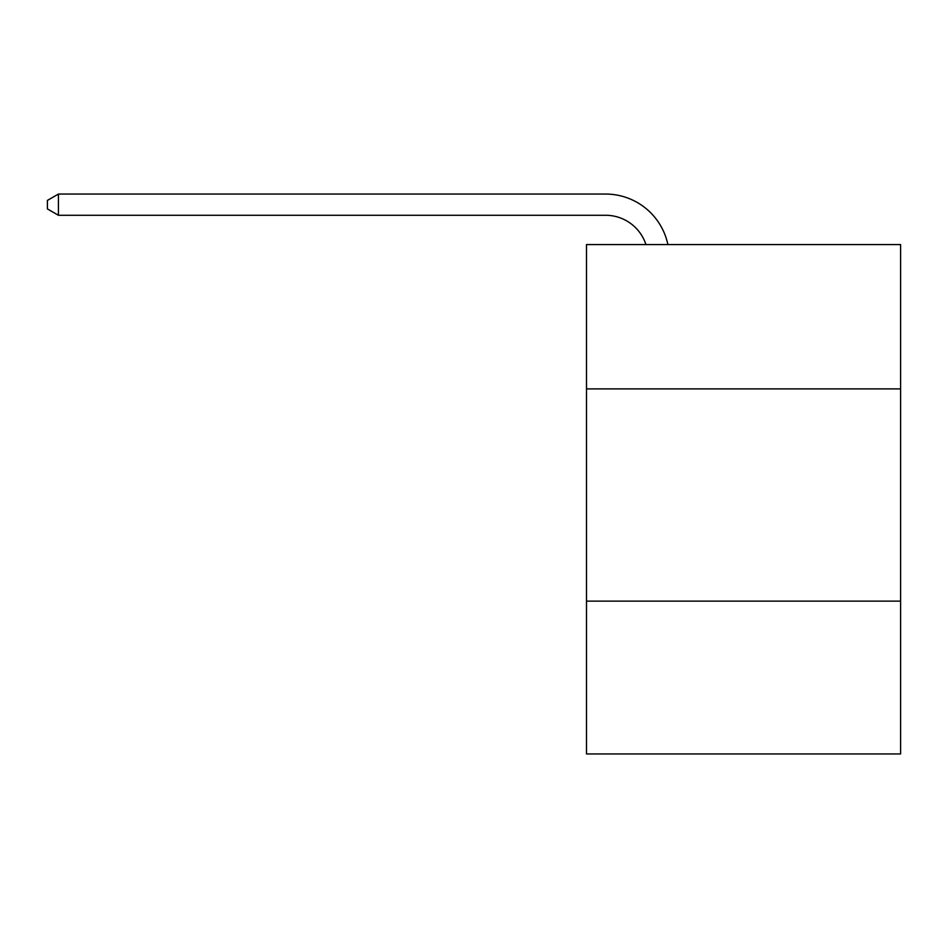 <?xml version="1.0" encoding="UTF-8"?>
<svg xmlns="http://www.w3.org/2000/svg" width="948" height="948" viewBox="0 0 948 948"><rect width="100%" height="100%" fill="white"/><g stroke="black" fill="none" stroke-linecap="round" stroke-linejoin="round"><path stroke-width="1.42" d="M900.6 388.893L900.6 244.572L586.492 244.572L586.492 388.893L900.6 388.893L900.6 753.944L586.492 753.944L586.492 388.893M900.6 601.127L586.492 601.127M605.582 215.279A42.447 42.447 -20.2 0 1 645.944 244.572A42.447 42.447 -29.6 0 0 605.582 215.279L58.432 215.279L47.4 208.916L47.4 200.419L58.432 194.056L605.582 194.056A63.67 63.67 159.8 0 1 667.89 244.572M58.432 194.056L58.432 215.279"/></g></svg>
